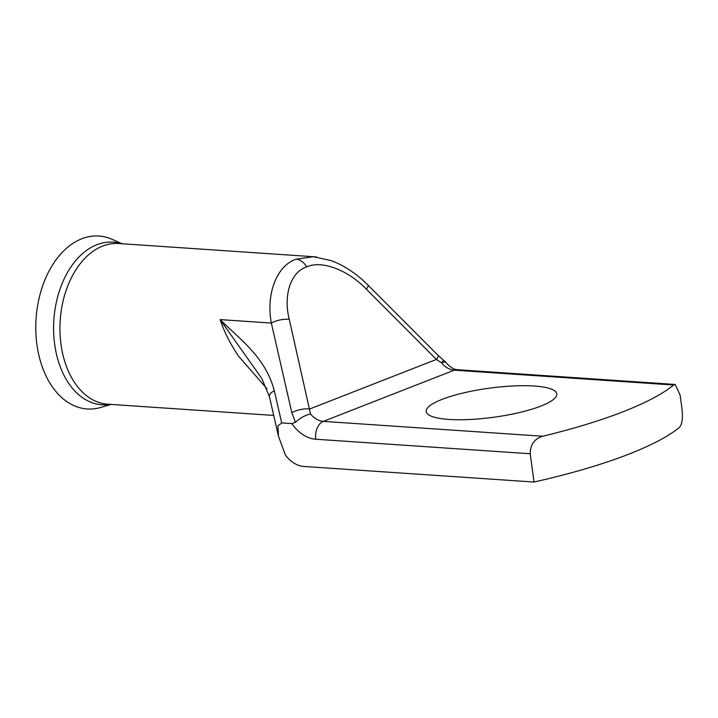 <?xml version="1.0" encoding="UTF-8"?>
<svg xmlns="http://www.w3.org/2000/svg" width="718" height="718" viewBox="0 0 718 718"><rect width="100%" height="100%" fill="white"/><g stroke="black" fill="none" stroke-linecap="round" stroke-linejoin="round"><path stroke-width="1.08" d="M111.128 404.422L100.771 407.447A86.663 57.126 -86.1 0 1 36.905 344.461A86.663 57.126 -86.1 0 1 55.51 260.535A86.663 57.126 -86.1 0 1 112.152 239.354L122.015 243.752M534.201 386.024A65.877 14.701 -7.7 0 0 463.424 392.943A65.877 14.701 -7.7 0 0 426.214 411.558A65.877 14.701 -7.7 0 0 448.804 419.429A65.877 14.701 -7.7 0 0 519.572 412.509A65.877 14.701 -7.7 0 0 556.782 393.895A65.877 14.701 -7.7 0 0 534.201 386.024M291.867 423.602L281.68 422.911L277.911 425.989L278.485 436.266L285.423 455.059A29.276 21.028 -111.4 0 0 303.723 466.44L534.03 482.038L530.207 453.758L315.749 439.228A36.6 26.288 68.6 0 1 291.867 423.602L295.439 422.328L291.822 412.662L271.332 323.064C265.866 293.734 276.852 265.498 296.184 259.18L313.425 256.712L316.835 257.062M313.533 256.739L331.204 260.616C342.621 264.924 353.337 271.619 363.371 280.711L368.19 285.297A14.638 2.163 135.1 0 1 366.377 289.21C347.961 269.878 321.565 260.015 306.649 266.899C290.763 272.059 283.089 295.251 289.273 319.366L310.517 413.999A21.962 15.769 -111.4 0 0 323.324 421.376L542.736 436.239C534.416 438.815 530.234 444.648 530.207 453.758M266.925 388.68L238.654 356.299C230.415 344.137 224.24 331.904 220.121 319.6C240.503 339.901 265.301 357.043 274.312 390.682A14.638 5.852 167.1 0 0 269.429 396.668L261.774 378.449L220.121 319.6L271.332 323.064A14.638 5.852 -12.9 0 1 289.273 319.366M534.03 482.038A263.524 58.795 -7.7 0 0 679.408 427.452C682.118 424.5 682.989 418.432 682.028 409.26L680.117 395.115L675.189 384.471L673.672 385.019A263.524 58.795 172.3 0 1 542.736 436.239M673.672 385.019L454.261 370.165A14.638 9.648 -86.1 0 1 457.16 369.698L455.365 369.375C453.246 368.908 450.671 367.23 447.619 364.349L446.066 362.635A14.638 4.299 140.2 0 0 441.453 362.787L436.409 359.431L366.377 289.21M295.439 422.328C300.205 417.921 305.231 415.139 310.517 413.999M291.822 412.662A14.638 5.852 -12.9 0 1 309.772 408.964L436.409 359.431A14.638 2.163 135.1 0 0 438.222 355.518L368.19 285.297M315.749 439.228A14.638 9.648 -86.1 0 1 323.324 421.376L454.261 370.165A21.962 15.769 68.6 0 1 441.453 362.787A14.638 0.637 -52.3 0 1 443.787 360.436A14.638 14.638 0 0 1 446.066 362.635M273.72 415.435L107.718 404.189A80.524 53.078 -86.1 0 1 60.976 344.263A80.524 53.078 -86.1 0 1 118.596 243.519L313.425 256.712M110.392 404.369A81.52 53.733 -86.1 0 1 54.64 344.137A81.52 53.733 -86.1 0 1 121.27 243.698M296.184 259.18A14.638 10.51 68.6 0 1 306.649 266.899M274.312 390.682L281.68 422.911M675.189 384.462L457.16 369.698M438.222 355.518L443.787 360.436M278.485 436.266L269.429 396.668"/></g></svg>
